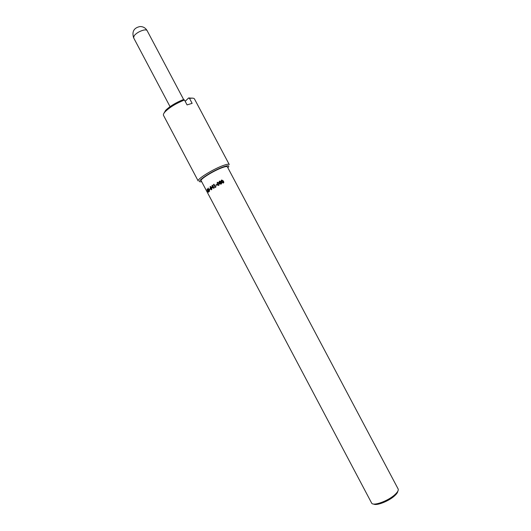 <?xml version="1.0" encoding="UTF-8"?>
<svg xmlns="http://www.w3.org/2000/svg" width="531" height="531" viewBox="0 0 531 531"><rect width="100%" height="100%" fill="white"/><g stroke="black" fill="none" stroke-linecap="round" stroke-linejoin="round"><path stroke-width="0.8" d="M221.646 180.513L222.522 182.671L223.325 182.598M223.159 182.73L223.047 181.257L221.872 180.308L221.978 181.781L223.12 182.777M221.274 180.367L221.666 180.029L223.392 181.131L223.657 182.81M221.699 179.976L223.445 181.071L223.836 182.352L223.332 183.056L221.573 181.98L221.195 180.918L221.666 180.029M215.978 185.458L215.798 185.127L216.821 184.542M216.807 184.516L217 184.874L215.925 185.485L215.732 185.127L216.807 184.516M209.699 189.507L210.064 188.79M210.044 188.751L210.236 189.109L209.559 189.613L209.367 189.255L210.044 188.751M209.426 190.948L209.055 189.587L208.484 190.078L209.347 190.981L208.882 189.66M208.331 189.793L208.809 189.262L209.466 189.899L209.513 191.299L208.026 188.903L208.271 188.02L208.331 189.793L208.71 189.255M209.247 191.213L207.847 188.983L208.271 188.014M209.513 191.299L209.068 191.293M207.521 191.459L207.468 191.1M207.415 191.007L207.382 191.658L207.415 191.007M206.971 191.379L206.446 190.529L207.037 191.346M207.163 191.751L206.274 190.204L207.163 191.751M206.453 190.709L207.747 193.145M207.11 189.089L208.71 191.558M207.309 189.859L207.289 189.421M208.504 192.116L208.51 191.664M208.484 191.678L208.836 191.797L208.351 192.275L206.984 189.142M211.53 189.355L211.836 188.77L211.438 187.821L210.435 186.872M211.55 189.341L211.305 187.868L210.276 186.932L210.535 188.399L211.072 189.242L211.69 189.295M211.637 189.72L210.415 188.538L210.336 186.5M210.103 186.6L210.561 186.507L211.603 187.669L211.723 189.667L211.305 189.773L210.263 188.591L210.243 186.554M212.108 187.529L213.031 186.978L212.307 185.857L212.108 187.529L212.918 187.012M213.031 186.978L212.307 185.857M212.148 187.934L212.075 185.385L212.38 185.193L213.236 186.806L213.555 186.653M213.714 188.279L213.196 187.297L212.035 188.007L212.075 185.385M213.236 186.806L213.542 186.62L213.94 188.14L213.621 188.339L213.084 187.33M213.595 185.332L213.98 184.197L215.394 186.859L215.891 186.6M214.803 187.609L215.128 187.051L214.086 185.073L213.376 185.107L213.701 184.363M215.394 186.859L216.037 186.879L214.723 187.662L215.042 187.071L214 185.087M218.314 185.067L219.011 184.496L218.334 183.022L217.431 182.598L217.159 183.149L218.009 184.841L218.712 185.02L218.984 184.469L218.049 182.691M218.201 185.458L217.186 184.337L217.292 182.286L218.699 182.777M217.259 182.266L219.018 183.301L218.891 185.346L217.723 185.16L217.139 184.323L217.292 182.286M219.316 181.934L219.88 182.392L220.471 182.106M220.398 182.325L220.378 181.582L219.628 181.376L219.343 182.027L220.392 182.365M219.98 183.328L220.956 183.912L221.294 183.494M220.962 183.879L221.221 183.036L220.066 182.744L220.06 183.553L220.956 183.912M219.661 183.766L219.774 182.77L218.978 182.306L219.476 181.084L220.77 181.383L220.677 182.345L221.593 182.83L221.673 183.547M218.964 182.266L219.476 181.117L220.75 181.423L220.823 182.04M220.684 182.359L221.712 183.082L221.115 184.177L219.675 183.799L219.774 182.77M206.639 191.074L201.143 180.686C199.789 179.398 213.084 171.048 221.639 167.869C225.038 166.588 226.943 166.236 227.348 166.807L398.117 488.932C398.708 490.252 397.613 492.177 394.832 494.719C387.882 501.178 372.749 506.494 371.581 502.983L207.482 192.66M184.469 100.001L183.427 99.549C175.814 102.636 169.88 106.24 165.626 110.362L165.274 111.61C169.88 107.162 176.279 103.293 184.469 100.001L187.071 104.899L192.136 103.346L189.547 98.467L190.383 98.315C192.667 97.956 194.034 98.175 194.485 98.972L229.259 164.544C228.775 163.853 226.525 164.265 222.509 165.772C212.36 169.528 196.57 179.458 198.196 180.985L163.508 115.373C163.11 114.557 163.694 113.302 165.274 111.61M185.193 101.355L188.505 98.023L189.547 98.467M188.505 98.023L192.68 98.155M163.853 113.422L165.626 110.362M373.671 504.032C376.36 506.043 388.811 501.191 394.613 495.815C396.637 493.983 397.699 492.463 397.812 491.248M201.647 181.629C193.417 183.527 210.296 171.719 222.469 167.205C228.29 165.095 230.089 165.274 227.852 167.75M143.576 30.114C139.66 31.19 136.547 33.008 134.243 35.57L133.593 37.747C131.794 31.595 133.905 27.864 139.918 26.563C143.058 26.484 145.448 27.831 147.1 30.599C146.662 29.875 145.487 29.716 143.576 30.114M189.149 97.903L190.383 98.315M133.593 37.747L170.053 106.658M147.1 30.599L183.699 99.662"/></g></svg>
